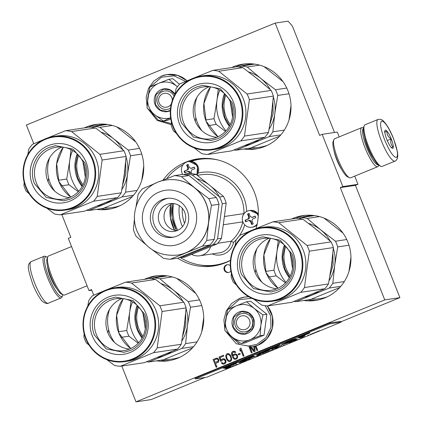 <?xml version="1.0" encoding="UTF-8"?>
<svg xmlns="http://www.w3.org/2000/svg" width="423" height="423" viewBox="0 0 423 423"><rect width="100%" height="100%" fill="white"/><g stroke="black" fill="none" stroke-linecap="round" stroke-linejoin="round"><path stroke-width="0.63" d="M339.193 136.888L337.29 132.076L322.162 134.35L319.624 135.386L275.161 23.096L288.105 21.15L292.362 26.046L334.508 132.494M341.049 321.75L399.894 297.644L355.431 185.348L357.969 184.306L354.728 176.116M399.894 297.644L384.761 299.912L135.984 401.85L151.111 399.576L205.033 377.485M275.161 23.096L26.379 125.028L33.787 143.73M61.837 214.588L70.842 237.324L68.304 238.366L88.983 290.596L91.521 289.554L93.758 295.201M357.969 184.306L342.841 186.58L322.162 134.35M334.075 150.937A14.683 3.236 67.7 0 0 336.777 159.82A14.683 3.236 67.7 0 0 341.684 169.507M342.841 186.58L340.304 187.616L355.431 185.348M384.761 299.912L340.304 187.616M135.984 401.85L121.808 366.054M91.77 290.178L88.983 290.596M243.828 149.039A42.892 41.777 -98.5 0 0 255.571 148.991A42.892 41.777 -98.5 0 0 264.972 146.4A42.892 41.777 -98.5 0 0 289.496 95.466A42.892 41.777 -98.5 0 0 242.839 64.153A42.892 41.777 -98.5 0 0 233.438 66.749A42.892 41.777 -98.5 0 0 231.593 67.558M303.793 300.51A42.892 41.777 -98.5 0 0 315.542 300.457A42.892 41.777 -98.5 0 0 324.943 297.866A42.892 41.777 -98.5 0 0 349.461 246.932A42.892 41.777 -98.5 0 0 302.81 215.624A42.892 41.777 -98.5 0 0 293.409 218.215A42.892 41.777 -98.5 0 0 291.563 219.024M96.587 209.369A42.892 41.777 -98.5 0 0 108.336 209.322A42.892 41.777 -98.5 0 0 117.737 206.731A42.892 41.777 -98.5 0 0 142.255 155.796A42.892 41.777 -98.5 0 0 95.603 124.484A42.892 41.777 -98.5 0 0 86.202 127.08A42.892 41.777 -98.5 0 0 84.357 127.889M156.558 360.84A42.892 41.777 -98.5 0 0 168.306 360.787A42.892 41.777 -98.5 0 0 177.708 358.196A42.892 41.777 -98.5 0 0 202.226 307.262A42.892 41.777 -98.5 0 0 155.569 275.955A42.892 41.777 -98.5 0 0 146.168 278.546A42.892 41.777 -98.5 0 0 144.328 279.354M162.95 180.235A54.144 52.732 81.5 0 1 185.671 162.199A54.144 52.732 81.5 0 1 197.536 158.926A54.144 52.732 81.5 0 1 256.068 228.568M230.424 260.404A54.144 52.732 81.5 0 1 225.475 262.741A54.144 52.732 81.5 0 1 213.61 266.014A54.144 52.732 81.5 0 1 177.655 258.167M218.934 359.984L218.337 358.868L216.951 358.08L213.06 359.481L216.164 367.317L216.951 366.995L215.566 363.494L218.538 362.083L218.934 359.984M220.716 361.385L221.636 361.004L222.429 359.904L223.815 359.529L225.269 360.872L225.004 362.532L223.751 363.241L222.63 363.119L222.101 362.559L221.308 362.881L223.355 364.177L224.872 363.748L225.93 362.543L225.993 360.771L225.136 359.376L224.476 358.873L222.889 358.746L221.504 359.508L221.044 360.28L219.986 357.615L223.815 356.044L223.487 355.209L218.998 357.049L220.716 361.385M225.861 356.949L226.654 359.339L227.971 361.12L229.425 361.686L230.281 361.533L231.471 360.269L231.667 358.831L230.81 355.891L230.017 354.664L228.896 353.771L227.183 353.697L226.453 354.188L225.797 355.621L225.861 356.949L227.241 360.1L228.097 361.105L229.541 361.665M237.277 355.177L236.684 354.453L235.23 353.887L233.845 354.257L232.724 355.685L232.327 353.136L233.713 351.989L235.167 352.555L235.823 352.285L234.834 351.333L232.724 351.423L231.667 352.634L231.931 355.627L232.988 357.906L234.242 359.132L235.828 359.259L237.081 358.551L237.673 356.954L237.277 355.177M238.398 354.913L240.248 354.157L239.915 353.321L238.07 354.077L238.398 354.913M243.214 356.229L244.008 355.907L240.904 348.071L240.116 348.399L239.783 349.89L240.312 351.222L240.639 349.731L243.214 356.229M250.284 347.066L254.038 351.799L255.09 351.365L254.662 346.358M249.115 347.119L251.399 352.877L252.187 352.555L250.025 347.082M253.811 346.559L254.234 350.746L251.336 346.971M255.201 346.21L256.941 350.609L257.734 350.286L256.021 345.961M230.863 271.016A3.939 3.833 81.5 0 1 224.248 270.075A3.939 3.833 81.5 0 1 230.271 265.623M213.06 359.481L216.275 367.27M216.349 358.165L213.187 359.465M218.998 357.049L220.827 361.337M223.497 355.241L219.125 357.028M221.044 360.28L221.504 359.508M222.101 359.074L221.631 359.492M223.016 358.73L222.228 359.053M223.355 364.177L224.084 364.071M222.498 363.944L223.481 364.155M221.837 363.442L222.625 363.928M221.308 362.881L221.964 363.42M222.123 362.585L221.435 362.865M223.751 363.241L224.544 362.913M225.004 362.532L224.666 362.897M225.269 362.035L225.131 362.511M225.332 361.427L225.396 362.019M225.269 360.872L225.459 361.411M225.136 360.539L225.396 360.856M224.803 360.095L225.263 360.523M224.343 359.703L224.93 360.073M223.815 359.529L224.47 359.682M223.222 359.582L223.941 359.513M225.797 356.393L225.988 356.933M225.797 355.621L225.919 356.378M225.993 354.96L225.919 355.6M226.453 354.188L226.12 354.939M227.183 353.697L226.58 354.167M228.05 353.543L227.304 353.676M235.098 359.365L235.828 359.259M234.242 359.132L235.225 359.344M233.581 358.63L234.368 359.116M232.988 357.906L233.708 358.609M232.396 356.79L233.115 357.884M231.931 355.627L232.518 356.774M231.603 354.405L232.058 355.606M231.534 353.464L231.73 354.384M231.667 352.634L231.661 353.443M232.132 351.862L231.793 352.613M232.724 351.423L232.253 351.846M233.374 351.19L232.851 351.407M234.702 352.163L235.267 352.518M234.173 351.994L234.828 352.148M233.713 351.989L234.3 351.973M232.724 355.685L233.253 354.696M233.845 354.257L233.38 354.675M234.628 353.972L233.972 354.241M238.07 354.077L238.514 354.865M239.926 353.348L238.197 354.062M240.639 349.731L243.331 356.187M239.783 349.89L240.359 351.005M240.116 348.399L239.91 349.869M240.914 348.103L240.238 348.378M250.421 347.056L254.144 351.756M249.247 347.119L251.511 352.83M254.234 350.746L253.937 346.532M255.318 346.178L257.057 350.561M228.7 272.454A3.939 3.833 81.5 0 1 227.537 264.692M216.814 358.947L218.004 359.619L218.136 361.115L215.17 362.49L214.181 359.989L216.814 358.947M227.637 354.511L228.891 354.58L230.345 356.309L231.069 358.53L230.937 359.746L230.08 360.676L228.7 360.629L227.246 358.9L226.522 356.679L226.654 355.463L227.637 354.511M236.811 355.595L237.007 357.261L236.415 358.085L235.489 358.461L234.374 358.307L233.385 356.964L233.713 355.473L234.966 354.77L236.478 355.151L237.007 356.097M229.361 126.25A32.275 31.434 81.5 0 1 224.454 93.589M289.327 277.715A32.275 31.434 81.5 0 1 284.425 245.06M82.12 186.58A32.275 31.434 81.5 0 1 77.219 153.919M142.091 338.046A32.275 31.434 81.5 0 1 137.189 305.39M176.513 230.646A39.307 38.282 81.5 0 1 172.457 203.632M216.687 358.963L217.279 358.947M217.152 358.968L217.671 359.175M217.549 359.196L218.004 359.619M217.877 359.64L218.199 360.121M218.072 360.142L218.268 360.676M218.141 360.692L218.136 361.115M218.009 361.136L217.803 361.443M217.681 361.464L215.17 362.49M227.511 354.532L228.362 354.405M228.235 354.426L228.891 354.58M228.764 354.596L229.816 355.362M229.689 355.383L230.345 356.309M230.218 356.33L230.805 357.477M230.678 357.493L231.069 358.53M230.942 358.551L230.937 359.746M230.81 359.767L230.672 360.243M230.546 360.259L229.953 360.697M236.88 356.113L237.07 356.652M236.949 356.668L237.007 357.261M236.88 357.276L236.743 357.752M236.616 357.773L236.415 358.085M236.288 358.101L235.362 358.482M234.966 354.77L235.553 354.754M235.431 354.77L236.082 354.923M235.955 354.945L236.478 355.151M236.351 355.167L236.684 355.616M172.314 100.383A7.032 6.847 81.5 0 0 162.876 93.732A7.032 6.847 -98.5 0 0 159.111 102.863A7.032 6.847 -98.5 0 0 168.042 106.792A7.032 6.847 81.5 0 0 171.262 104.047M240.634 316.219A7.032 6.847 -98.5 0 0 236.875 325.345A7.032 6.847 -98.5 0 0 245.805 329.274A7.032 6.847 81.5 0 0 249.57 320.148A7.032 6.847 81.5 0 0 240.634 316.219M259.722 315.986A18.284 17.808 -98.5 0 0 254.154 308.404L262.905 314.844L260.901 325.16A18.284 17.808 -98.5 0 0 259.722 315.986M232.121 336.951L224.803 330.458L225.57 320.116A18.284 17.808 -98.5 0 0 232.121 336.951L232.465 337.226A18.284 17.808 81.5 0 0 249.739 339.801L241.047 343.529L245.002 342.931L264.052 335.127L266.86 314.252L250.612 301.176L246.662 301.768L254.154 308.404C248.698 304.306 242.818 303.428 236.499 305.771L246.662 301.768M252.103 319.238A9.28 9.042 81.5 0 1 245.102 331.849A9.28 9.042 81.5 0 1 235.347 326.101A9.28 9.042 81.5 0 1 242.347 313.491A9.28 9.042 81.5 0 1 252.103 319.238M227.986 309.409L239.201 299.68L251.674 298.289M265.136 305.686L270.651 315.791L270.958 327.328L265.993 337.644L256.893 344.364L248.359 346.067L239.778 344.459L227.066 332.594M224.978 326.144L227.389 310.482M253.631 318.482A11.532 11.231 81.5 0 1 247.46 333.451A11.532 11.231 81.5 0 1 232.814 327.011A11.532 11.231 81.5 0 1 238.984 312.037A11.532 11.231 81.5 0 1 253.631 318.482M225.57 320.116C226.707 313.321 230.35 308.536 236.499 305.771L227.606 309.578L225.57 320.116M249.739 339.801L250.141 339.637A18.284 17.808 81.5 0 0 260.843 325.599L260.901 325.16M266.86 314.252L262.905 314.844M260.843 325.599L260.103 335.719L250.141 339.637M264.052 335.127L260.103 335.719M241.047 343.529L232.465 337.226M253.44 318.577L252.822 328.354L244.954 333.863L237.879 332.473L233.131 326.894L233.745 317.118L241.612 311.608L248.687 312.999L253.44 318.577M177.406 86.8A18.284 17.808 -98.5 0 0 176.391 85.922L177.438 86.752M170.532 108.23A9.28 9.042 81.5 0 1 157.589 103.619A9.28 9.042 81.5 0 1 164.584 91.008A9.28 9.042 81.5 0 1 174.07 96.127M150.228 86.921L161.443 77.192L174.086 75.839L185.612 81.459M171.278 123.569L158.376 120.158L149.308 110.112M147.215 103.661L149.626 88M170.321 110.689A11.532 11.231 81.5 0 1 155.051 104.523A11.532 11.231 81.5 0 1 160.375 89.94A11.532 11.231 81.5 0 1 175.027 94.292M179.463 84.23L172.854 78.694L168.899 79.286L176.391 85.922C170.94 81.824 165.055 80.941 158.736 83.283L168.899 79.286M170.622 117.88L163.289 121.041L167.238 120.449L170.786 118.958M154.358 114.464L147.04 107.971L147.807 97.634C148.949 90.834 152.592 86.054 158.736 83.283L149.848 87.096L147.807 97.634A18.284 17.808 -98.5 0 0 154.358 114.464L154.702 114.739A18.284 17.808 81.5 0 0 170.612 117.79M163.289 121.041L154.702 114.739M170.337 110.392L167.191 111.376L160.116 109.991L155.368 104.412L155.987 94.63L163.854 89.126L170.162 90.099L174.905 94.509M377.988 119.471L365.044 124.774A22.504 4.96 67.7 0 0 364.224 125.742L363.68 127.149A21.377 4.711 67.7 0 0 367.767 146.733A21.377 4.711 67.7 0 0 379.468 165.684L380.848 166.302A22.504 4.96 67.7 0 0 381.847 166.488A22.504 4.96 67.7 0 0 382.106 166.419L395.05 161.115C395.442 161.29 396.214 160.439 397.371 158.556L397.81 155.754L397.514 152.148L393.549 138.596C390.397 130.749 387.135 125.018 383.756 121.396C382.498 119.677 380.573 119.037 377.988 119.471A22.504 4.96 67.7 0 0 381.477 141.049A22.504 4.96 67.7 0 0 395.05 161.115M364.224 125.742A22.504 4.96 67.7 0 0 368.533 146.353A22.504 4.96 67.7 0 0 380.848 166.302M393.475 138.591C388.816 127.524 384.93 121.655 381.821 120.973C379.568 122.459 380.51 128.772 384.644 139.913C389.303 150.979 393.189 156.848 396.298 157.53C398.551 156.05 397.609 149.731 393.475 138.591M391.264 138.918A9.845 2.168 67.7 0 0 384.972 130.564A9.845 2.168 67.7 0 0 386.855 139.585A9.845 2.168 67.7 0 0 392.243 148.309A9.845 2.168 67.7 0 0 391.264 138.918M391.264 147.527L393.163 146.961C390.921 144.936 390.249 142.271 391.153 138.961C388.182 137.047 386.786 134.493 386.96 131.289C384.66 132.045 383.931 132.156 384.777 131.616M386.96 131.289L384.84 132.156M391.153 138.961L387.251 140.558M62.81 294.699A21.377 4.711 -112.3 0 1 62.593 295.524A21.377 4.711 -112.3 0 1 61.573 296.507A21.377 4.711 -112.3 0 1 48.925 277.377A21.377 4.711 -112.3 0 1 46.805 256.988A21.377 4.711 -112.3 0 1 47.54 257.422M62.593 295.524L62.049 296.93A22.504 4.96 -112.3 0 1 61.229 297.898A22.504 4.96 -112.3 0 1 60.97 297.966A22.504 4.96 -112.3 0 1 47.656 277.832A22.504 4.96 -112.3 0 1 44.166 256.253A22.504 4.96 -112.3 0 1 45.425 256.37L46.805 256.988M363.394 128.513A19.691 4.341 67.7 0 0 366.625 147.299A19.691 4.341 67.7 0 0 378.273 164.917A19.691 4.341 67.7 0 0 378.31 164.912M363.463 127.973L362.95 127.746A21.097 4.653 67.7 0 0 361.771 127.64A21.097 4.653 67.7 0 0 365.038 147.865A21.097 4.653 67.7 0 0 377.522 166.741A21.097 4.653 67.7 0 0 377.765 166.678A21.097 4.653 67.7 0 0 378.532 165.774L378.733 165.25M361.771 127.64L334.604 138.765A21.097 4.653 67.7 0 0 333.842 139.669L333.155 141.43A19.691 4.341 67.7 0 0 336.92 159.471A19.691 4.341 67.7 0 0 347.701 176.925L349.424 177.702A21.097 4.653 67.7 0 0 350.36 177.871A21.097 4.653 67.7 0 0 350.604 177.808L377.765 166.678M333.842 139.669A21.097 4.653 67.7 0 0 337.877 158.995A21.097 4.653 67.7 0 0 349.424 177.702M364.52 136.872A15.609 3.442 67.7 0 0 367.539 147.162A15.609 3.442 67.7 0 0 373.245 158.165M87.08 285.784L64.508 295.032A21.097 4.653 -112.3 0 1 64.264 295.101A21.097 4.653 -112.3 0 1 63.323 294.926L61.599 294.154A19.691 4.341 -112.3 0 1 50.823 276.695A19.691 4.341 -112.3 0 1 47.059 258.659L47.741 256.898A21.097 4.653 -112.3 0 1 48.508 255.994L71.545 246.556M63.323 294.926A21.097 4.653 -112.3 0 1 51.78 276.224A21.097 4.653 -112.3 0 1 47.741 256.898M122.95 149.906A37.97 36.981 -98.5 0 0 113.57 138.781L128.275 150.086A42.189 41.089 81.5 0 1 129.496 152.883A42.189 41.089 81.5 0 1 130.522 155.764L141.758 154.078M78.726 191.238A37.97 36.981 81.5 0 1 72.111 180.283A37.97 36.981 81.5 0 1 69.721 160.772A37.97 36.981 81.5 0 1 72.608 150.466M58.427 180.293L66.734 179.045A42.189 41.089 -98.5 0 0 67.754 181.927A42.189 41.089 -98.5 0 0 68.981 184.724L60.97 185.924M66.734 179.045L69.721 160.772L71.016 149.605M128.275 150.086L139.532 148.394M143.751 166.001L141.747 180.399M116.785 126.937L135.783 141.969M78.255 191.741L68.981 184.724M130.522 155.764L127.529 174.033L125.631 192.142A42.189 41.089 81.5 0 1 121.977 196.938L88.777 210.543L103.196 208.38L132.494 196.431M88.777 210.543A42.189 41.089 81.5 0 1 86.62 210.326M121.977 196.938L133.583 195.199M125.631 192.142L137.094 190.419M82.374 186.125L77.695 177.993L75.405 166.128L77.594 154.284M111.698 200.105A37.97 36.981 81.5 0 1 104.83 203.823A37.97 36.981 81.5 0 1 97.554 205.948M126.091 157.197A37.97 36.981 -98.5 0 1 127.529 174.033A37.97 36.981 81.5 0 1 121.872 189.541M91.844 127.302L94.059 126.429A42.189 41.089 81.5 0 1 99.965 127.312L112.328 125.457M99.965 127.312L113.57 138.781A37.97 36.981 81.5 0 0 101.298 132.24M94.059 126.429L107.347 124.436M49.703 157.615A35.157 34.242 -98.5 0 0 50.157 182.921A35.157 34.242 81.5 0 0 54.731 191.127M125.647 162.284L125.922 173.657L122.744 184.528M106.162 135.995L118.281 145.877M84.611 166.165L85.589 172.706M85.309 177.348L82.977 161.808M46.805 208.153L54.467 213.927A42.189 41.089 -98.5 0 0 60.373 214.805L93.573 201.205A42.189 41.089 -98.5 0 0 97.227 196.404L102.117 160.031A42.189 41.089 -98.5 0 0 101.092 157.15A42.189 41.089 -98.5 0 0 99.87 154.347L123.902 150.741L110.324 139.294L95.593 127.968A42.189 41.089 -98.5 0 0 89.687 127.085L65.655 130.691L47.371 138.046M60.373 214.805L84.41 211.199L117.605 197.599A42.189 41.089 -98.5 0 0 121.264 192.798L124.256 174.493L126.149 156.42A42.189 41.089 -98.5 0 0 125.129 153.538A42.189 41.089 -98.5 0 0 123.902 150.741M61.98 147.067A26.242 25.56 -98.5 0 0 47.836 181.176A26.242 25.56 81.5 0 0 69.568 197.61M83.712 163.495A26.242 25.56 -98.5 0 0 56.132 147.246A26.242 25.56 -98.5 0 0 36.341 182.905A26.242 25.56 81.5 0 0 63.921 199.148A26.242 25.56 81.5 0 0 83.712 163.495M32.317 184.343A29.816 29.039 -98.5 0 0 70.186 200.999A29.816 29.039 -98.5 0 0 86.133 162.295A29.816 29.039 -98.5 0 0 48.264 145.639A29.816 29.039 -98.5 0 0 32.317 184.343M26.099 186.892A36.706 35.749 -98.5 0 0 72.719 207.397A36.706 35.749 -98.5 0 0 92.351 159.746A36.706 35.749 -98.5 0 0 45.732 139.241A36.706 35.749 -98.5 0 0 26.099 186.892M92.986 159.519A37.266 36.299 -98.5 0 0 53.821 136.444A37.266 36.299 -98.5 0 0 25.713 187.082A37.266 36.299 -98.5 0 0 64.883 210.157A37.266 36.299 -98.5 0 0 92.986 159.519M64.883 210.157L66.263 209.945M53.821 136.444L56.846 135.989A37.266 36.299 -98.5 0 1 96.016 159.064A37.266 36.299 81.5 0 1 67.907 209.702L66.332 209.935M99.87 154.347L71.561 131.574A42.189 41.089 -98.5 0 0 65.655 130.691M43.775 139.532L32.46 144.296A42.189 41.089 -98.5 0 0 28.801 149.097L27.791 154.612M24.174 182.292L23.91 185.47A42.189 41.089 -98.5 0 0 24.936 188.351A42.189 41.089 -98.5 0 0 26.163 191.154L29.161 193.766M48.64 178.131L48 181.583M53.742 190.186L54.414 190.694M93.573 201.205L117.605 197.599M97.227 196.404L121.264 192.798M102.117 160.031L126.149 156.42M71.561 131.574L95.593 127.968M69.911 199.175L63.794 200.862L46.239 197.419L34.453 183.577C28.627 169.872 35.786 152.497 49.391 147.336L55.508 145.649L73.063 149.092L84.849 162.929C90.675 176.64 83.516 194.014 69.911 199.175M270.186 89.576A37.97 36.981 -98.5 0 0 260.811 78.451L275.51 89.755A42.189 41.089 81.5 0 1 276.732 92.552A42.189 41.089 81.5 0 1 277.758 95.434L288.994 93.747M225.967 130.908A37.97 36.981 81.5 0 1 219.347 119.952A37.97 36.981 81.5 0 1 216.962 100.441A37.97 36.981 81.5 0 1 219.844 90.136M205.663 119.963L213.969 118.715A42.189 41.089 -98.5 0 0 214.995 121.597A42.189 41.089 -98.5 0 0 216.216 124.394L208.206 125.599M213.969 118.715L216.962 100.441L218.252 89.274M275.51 89.755L286.768 88.063M290.987 105.671L288.983 120.069M264.021 66.607L283.019 81.639M225.491 131.41L216.216 124.394M277.758 95.434L274.77 113.702L272.872 131.812A42.189 41.089 81.5 0 1 269.213 136.613L236.018 150.213L250.432 148.05L279.73 136.1M236.018 150.213A42.189 41.089 81.5 0 1 233.861 149.996M269.213 136.613L280.819 134.868M272.872 131.812L284.33 130.088M229.615 125.795L224.93 117.663L222.646 105.798L224.835 93.954M258.934 139.775A37.97 36.981 81.5 0 1 252.071 143.492A37.97 36.981 81.5 0 1 244.79 145.618M273.327 96.872A37.97 36.981 -98.5 0 1 274.77 113.702A37.97 36.981 81.5 0 1 269.107 129.211M239.085 66.977L241.295 66.099A42.189 41.089 81.5 0 1 247.201 66.982L259.563 65.126M247.201 66.982L260.811 78.451A37.97 36.981 81.5 0 0 248.534 71.91M241.295 66.099L254.588 64.106M196.938 97.285A35.157 34.242 -98.5 0 0 197.393 122.591A35.157 34.242 81.5 0 0 201.972 130.797M272.888 101.954L273.158 113.327L269.98 124.198M253.398 75.664L265.517 85.546M231.846 105.835L232.83 112.375M232.544 117.018L230.212 101.478M194.041 147.823L201.708 153.597A42.189 41.089 -98.5 0 0 207.614 154.474L240.809 140.875A42.189 41.089 -98.5 0 0 244.468 136.074L249.353 99.701A42.189 41.089 -98.5 0 0 248.333 96.819A42.189 41.089 -98.5 0 0 247.106 94.017L271.138 90.411L257.559 78.964L242.834 67.638A42.189 41.089 -98.5 0 0 236.928 66.755L212.891 70.366L194.606 77.716M207.614 154.474L231.645 150.868L264.84 137.269A42.189 41.089 -98.5 0 0 268.499 132.468L271.497 114.162L273.39 96.09A42.189 41.089 -98.5 0 0 272.364 93.208A42.189 41.089 -98.5 0 0 271.138 90.411M209.216 86.736A26.242 25.56 -98.5 0 0 195.072 120.846A26.242 25.56 81.5 0 0 216.803 137.279M230.947 103.164A26.242 25.56 -98.5 0 0 203.368 86.916A26.242 25.56 -98.5 0 0 183.577 122.575A26.242 25.56 81.5 0 0 211.156 138.818A26.242 25.56 81.5 0 0 230.947 103.164M179.553 124.013A29.816 29.039 -98.5 0 0 217.422 140.669A29.816 29.039 -98.5 0 0 233.369 101.964A29.816 29.039 -98.5 0 0 195.5 85.309A29.816 29.039 -98.5 0 0 179.553 124.013M173.335 126.562A36.706 35.749 -98.5 0 0 219.955 147.067A36.706 35.749 -98.5 0 0 239.592 99.416A36.706 35.749 -98.5 0 0 192.967 78.911A36.706 35.749 -98.5 0 0 173.335 126.562M240.227 99.188A37.266 36.299 -98.5 0 0 201.057 76.114A37.266 36.299 -98.5 0 0 172.954 126.752A37.266 36.299 -98.5 0 0 212.119 149.827A37.266 36.299 -98.5 0 0 240.227 99.188M212.119 149.827L213.504 149.615M201.057 76.114L204.082 75.659A37.266 36.299 -98.5 0 1 243.251 98.733A37.266 36.299 81.5 0 1 215.148 149.372L213.573 149.605M247.106 94.017L218.797 71.244A42.189 41.089 -98.5 0 0 212.891 70.366M191.011 79.201L179.696 83.966A42.189 41.089 -98.5 0 0 176.037 88.767L175.032 94.281M171.41 121.961L171.151 125.139A42.189 41.089 -98.5 0 0 172.172 128.021A42.189 41.089 -98.5 0 0 173.398 130.823L176.402 133.435M195.875 117.8L195.236 121.253M200.978 129.856L201.655 130.363M240.809 140.875L264.84 137.269M244.468 136.074L268.499 132.468M249.353 99.701L273.39 96.09M218.797 71.244L242.834 67.638M217.152 138.844L211.029 140.531L193.475 137.089L181.694 123.246C175.862 109.541 183.022 92.166 196.626 87.006L202.744 85.319L220.298 88.761L232.084 102.599C237.911 116.309 230.752 133.684 217.152 138.844M196.441 174.651A8.439 8.217 -98.5 0 0 186.506 162.072A8.439 8.217 81.5 0 0 182.773 174.551M189.953 173.472A39.365 8.682 -112.3 0 1 189.483 172.341L187.696 171.553A39.365 2.067 158.4 0 0 184.724 172.79A38.974 8.592 -112.3 0 1 184.105 171.225A39.365 2.067 -21.6 0 1 187.077 169.988L187.828 168.158A39.365 8.682 -112.3 0 1 186.665 165.018L188.187 164.394A39.365 8.682 67.7 0 0 189.351 167.534L191.138 168.322A39.365 2.067 -21.6 0 1 194.257 167.064A38.974 8.592 67.7 0 0 194.881 168.629A39.365 2.067 158.4 0 0 191.756 169.887L191.006 171.717A39.365 8.682 67.7 0 0 191.82 173.663M190.826 168.407L191.751 168.232A1.406 1.369 81.5 0 1 191.445 168.317L190.826 168.407M190.604 173.525L190.096 172.246A1.406 1.369 81.5 0 0 188.616 171.378L187.696 171.553M188.23 164.515L186.665 165.018M194.305 167.18L191.751 168.232M187.199 164.933L188.441 168.068A1.406 1.369 81.5 0 1 187.69 169.893L184.105 171.225M184.645 171.141L185.216 172.584M258.247 216.063A8.439 8.217 -98.5 0 0 247.434 211.093A8.439 8.217 81.5 0 0 251.785 227.273A8.439 8.217 81.5 0 0 253.636 226.76A8.439 8.217 -98.5 0 0 257.242 223.857M248.349 213.721L249.115 213.409A39.365 8.682 67.7 0 0 250.279 216.555L252.066 217.337A39.365 2.067 -21.6 0 1 255.185 216.079A38.974 8.592 67.7 0 0 255.809 217.644A39.365 2.067 158.4 0 0 252.684 218.908L251.934 220.732A39.365 8.682 67.7 0 0 253.25 223.857L251.727 224.481A39.365 8.682 -112.3 0 1 250.411 221.356L248.624 220.568A39.365 2.067 158.4 0 0 245.652 221.805A38.974 8.592 -112.3 0 1 245.033 220.24A39.365 2.067 -21.6 0 1 248.005 219.003L248.756 217.179A39.365 8.682 -112.3 0 1 247.592 214.033L248.349 213.721M251.754 217.427L252.679 217.248A1.406 1.369 81.5 0 1 252.372 217.332L251.754 217.427M252.219 224.28L251.024 221.266A1.406 1.369 81.5 0 0 249.549 220.394L248.624 220.568M249.158 213.53L247.592 214.033M255.233 216.201L252.679 217.248M248.132 213.953L249.369 217.084A1.406 1.369 81.5 0 1 248.618 218.913L245.033 220.24M245.573 220.161L246.144 221.604M182.281 208.259A35.58 34.654 -98.5 0 0 184.544 223.339M179.32 205.657A38.25 37.256 -98.5 0 0 182.477 226.691M176.428 230.635L172.055 217.501L172.383 203.664M180.357 257.575A53.441 52.05 -98.5 0 0 215.397 265.036A53.441 52.05 -98.5 0 0 230.435 260.304M217.618 159.883A53.441 52.05 -98.5 0 0 199.529 159.339A53.441 52.05 -98.5 0 0 191.053 161.369M182.99 164.848A53.441 52.05 -98.5 0 0 166.588 178.77M236.743 239.143A40.222 39.175 81.5 0 1 233.549 242.4L231.032 241.274A37.97 36.981 81.5 0 0 242.839 221.837L223.275 224.777M191.587 254.397A14.065 13.695 -98.5 0 0 199.799 255.778L219.595 252.806A14.065 13.695 -98.5 0 0 231.032 241.274L217.713 243.273M199.799 255.778A14.065 13.695 -98.5 0 0 210.659 246.583M244.15 213.557L224.386 216.491M196.811 178.675A37.97 36.981 81.5 0 1 219.394 196.843M145.464 244.261L136.069 236.256A41.909 40.82 81.5 0 1 134.593 232.946A41.909 40.82 81.5 0 1 133.398 229.52L134.525 217.893M219.606 197.012L223.513 196.425A41.909 40.82 81.5 0 1 226.178 203.162L222.271 203.749A41.909 40.82 -98.5 0 0 219.606 197.012L192.306 175.053A41.909 40.82 -98.5 0 0 185.306 174.006L183.756 174.641M185.306 174.006L189.213 173.419A41.909 40.82 -98.5 0 1 196.214 174.466L223.513 196.425M181.208 257.633L185.115 257.047L217.131 243.934L213.218 244.52L181.208 257.633A41.909 40.82 81.5 0 1 179.474 257.496M222.271 203.749L217.554 238.826L221.467 238.244A41.909 40.82 81.5 0 1 217.131 243.934M217.554 238.826A41.909 40.82 81.5 0 1 213.218 244.52M226.178 203.162L221.467 238.244M192.306 175.053L196.214 174.466M156.002 183.069L142.451 188.753A41.909 40.82 -98.5 0 0 138.115 194.443L136.026 206.657M159.423 181.668L174.466 175.635L182.027 174.498A41.909 40.82 -98.5 0 1 189.028 175.545L181.467 176.677L194.606 187.738L208.766 198.641L216.327 197.504A41.909 40.82 81.5 0 1 218.992 204.24L214.276 239.323A41.909 40.82 81.5 0 1 209.94 245.012L202.384 246.144L170.369 259.262A41.909 40.82 81.5 0 1 163.368 258.22L152.37 249.829M208.766 198.641A41.909 40.82 -98.5 0 1 210.242 201.951A41.909 40.82 81.5 0 1 211.431 205.377L208.565 222.99A37.97 36.981 81.5 0 1 185.866 252.78A37.97 36.981 81.5 0 1 177.544 255.074A37.97 36.981 81.5 0 1 177.48 255.085M170.369 259.262L177.93 258.125L209.94 245.012M166.207 179.987A37.97 36.981 -98.5 0 1 166.271 179.976A37.97 36.981 -98.5 0 1 194.606 187.738A37.97 36.981 -98.5 0 1 206.175 203.484A37.97 36.981 81.5 0 1 208.565 222.99L206.72 240.454L214.276 239.323M206.72 240.454A41.909 40.82 81.5 0 1 202.384 246.144M211.431 205.377L218.992 204.24M216.327 197.504L189.028 175.545M181.467 176.677A41.909 40.82 -98.5 0 0 174.466 175.635M187.283 210.601A19.691 19.178 -98.5 0 0 166.588 198.413A19.691 19.178 -98.5 0 0 151.741 225.168A19.691 19.178 81.5 0 0 172.436 237.356A19.691 19.178 81.5 0 0 187.283 210.601M167.857 198.265A19.691 19.178 -98.5 0 0 154.263 224.787A19.691 19.178 81.5 0 0 173.689 237.123M184.724 212.304A14.065 13.695 -98.5 0 0 169.946 203.6A14.065 13.695 -98.5 0 0 159.339 222.704A14.065 13.695 81.5 0 0 174.123 231.413A14.065 13.695 81.5 0 0 184.724 212.304M172.827 203.479A14.065 13.695 -98.5 0 0 165.012 221.853A14.065 13.695 81.5 0 0 176.909 230.678M182.921 301.372A37.97 36.981 -98.5 0 0 173.541 290.247L188.24 301.551A42.189 41.089 81.5 0 1 189.467 304.354A42.189 41.089 81.5 0 1 190.493 307.23L201.729 305.549M138.696 342.704A37.97 36.981 81.5 0 1 132.082 331.748A37.97 36.981 81.5 0 1 129.692 312.243A37.97 36.981 81.5 0 1 132.579 301.932M118.398 331.759L126.704 330.511A42.189 41.089 -98.5 0 0 127.725 333.393A42.189 41.089 -98.5 0 0 128.952 336.19L120.941 337.395M126.704 330.511L129.692 312.243L130.982 301.07M188.24 301.551L199.503 299.859M203.722 317.467L201.713 331.865M176.756 278.403L195.754 293.435M138.226 343.206L128.952 336.19M190.493 307.23L187.5 325.504L185.602 343.608A42.189 41.089 81.5 0 1 181.943 348.409L148.748 362.009L163.167 359.846L192.465 347.896M148.748 362.009A42.189 41.089 81.5 0 1 146.591 361.792M181.943 348.409L193.554 346.664M185.602 343.608L197.065 341.89M142.345 337.591L137.665 329.464L135.376 317.599L137.565 305.75M171.664 351.571A37.97 36.981 81.5 0 1 164.801 355.294A37.97 36.981 81.5 0 1 157.525 357.414M186.062 308.668A37.97 36.981 -98.5 0 1 187.5 325.504A37.97 36.981 81.5 0 1 181.837 341.012M151.815 278.773L154.03 277.895A42.189 41.089 81.5 0 1 159.936 278.778L172.298 276.922M159.936 278.778L173.541 290.247A37.97 36.981 81.5 0 0 161.269 283.706M154.03 277.895L167.318 275.902M109.673 309.081A35.157 34.242 -98.5 0 0 110.128 334.387A35.157 34.242 81.5 0 0 114.702 342.593M185.618 313.75L185.887 325.128L182.715 335.999M166.133 287.46L178.252 297.343M144.581 317.631L145.56 324.171M145.279 328.814L142.948 313.274M106.77 359.619L114.437 365.393A42.189 41.089 -98.5 0 0 120.344 366.276L153.544 352.671A42.189 41.089 -98.5 0 0 157.197 347.87L162.088 311.497A42.189 41.089 -98.5 0 0 161.063 308.616A42.189 41.089 -98.5 0 0 159.836 305.813L183.873 302.207L170.295 290.76L155.564 279.434A42.189 41.089 -98.5 0 0 149.657 278.556L125.626 282.162L107.342 289.512M120.344 366.276L144.38 362.664L177.575 349.065A42.189 41.089 -98.5 0 0 181.234 344.264L184.227 325.959L186.12 307.891A42.189 41.089 -98.5 0 0 185.1 305.009A42.189 41.089 -98.5 0 0 183.873 302.207M121.951 298.532A26.242 25.56 -98.5 0 0 107.802 332.647A26.242 25.56 81.5 0 0 129.538 349.075M143.683 314.961A26.242 25.56 -98.5 0 0 116.103 298.717A26.242 25.56 -98.5 0 0 96.312 334.371A26.242 25.56 81.5 0 0 123.891 350.619A26.242 25.56 81.5 0 0 143.683 314.961M92.288 335.814A29.816 29.039 -98.5 0 0 130.157 352.47A29.816 29.039 -98.5 0 0 146.104 313.76A29.816 29.039 -98.5 0 0 108.235 297.105A29.816 29.039 -98.5 0 0 92.288 335.814M86.065 338.363A36.706 35.749 -98.5 0 0 132.69 358.868A36.706 35.749 -98.5 0 0 152.322 311.212A36.706 35.749 -98.5 0 0 105.702 290.707A36.706 35.749 -98.5 0 0 86.065 338.363M152.957 310.984A37.266 36.299 -98.5 0 0 113.787 287.915A37.266 36.299 -98.5 0 0 85.684 338.548A37.266 36.299 -98.5 0 0 124.854 361.623A37.266 36.299 -98.5 0 0 152.957 310.984M124.854 361.623L126.234 361.416M113.787 287.915L116.817 287.46A37.266 36.299 -98.5 0 1 155.981 310.53A37.266 36.299 81.5 0 1 127.878 361.168L126.303 361.406M159.836 305.813L131.532 283.04A42.189 41.089 -98.5 0 0 125.626 282.162M103.741 290.998L92.426 295.762A42.189 41.089 -98.5 0 0 88.772 300.563L87.762 306.083M84.145 333.758L83.881 336.941A42.189 41.089 -98.5 0 0 84.907 339.822A42.189 41.089 -98.5 0 0 86.133 342.619L89.131 345.237M108.611 329.596L107.971 333.054M113.713 341.657L114.384 342.159M153.544 352.671L177.575 349.065M157.197 347.87L181.234 344.264M162.088 311.497L186.12 307.891M131.532 283.04L155.564 279.434M129.882 350.641L123.765 352.327L106.21 348.885L94.424 335.048C88.597 321.337 95.757 303.963 109.361 298.802L115.479 297.12L133.034 300.557L144.814 314.4C150.646 328.105 143.487 345.48 129.882 350.641M330.157 241.041A37.97 36.981 -98.5 0 0 320.782 229.916L335.481 241.221A42.189 41.089 81.5 0 1 336.703 244.023A42.189 41.089 81.5 0 1 337.728 246.905L348.964 245.218M285.932 282.374A37.97 36.981 81.5 0 1 279.317 271.418A37.97 36.981 81.5 0 1 276.928 251.912A37.97 36.981 81.5 0 1 279.815 241.602M265.633 271.429L273.94 270.181A42.189 41.089 -98.5 0 0 274.966 273.062A42.189 41.089 -98.5 0 0 276.187 275.859L268.177 277.065M273.94 270.181L276.928 251.912L278.223 240.74M335.481 241.221L346.738 239.534M350.958 257.136L348.954 271.534M323.992 218.072L342.99 233.105M285.462 282.876L276.187 275.859M337.728 246.905L334.741 265.173L332.843 283.278A42.189 41.089 81.5 0 1 329.184 288.079L295.989 301.678L310.403 299.516L339.701 287.571M295.989 301.678A42.189 41.089 81.5 0 1 293.826 301.462M329.184 288.079L340.79 286.334M332.843 283.278L344.301 281.559M289.586 277.261L284.901 269.134L282.617 257.269L284.806 245.419M318.905 291.241A37.97 36.981 81.5 0 1 312.037 294.963A37.97 36.981 81.5 0 1 304.761 297.083M333.298 248.338A37.97 36.981 -98.5 0 1 334.741 265.173A37.97 36.981 81.5 0 1 329.078 280.682M299.056 218.442L301.266 217.57A42.189 41.089 81.5 0 1 307.172 218.448L319.534 216.592M307.172 218.448L320.782 229.916A37.97 36.981 81.5 0 0 308.504 223.376M301.266 217.57L314.553 215.571M256.909 248.75A35.157 34.242 -98.5 0 0 257.364 274.056A35.157 34.242 81.5 0 0 261.937 282.263M332.859 253.425L333.128 264.798L329.951 275.669M313.369 227.13L325.488 237.012M291.817 257.3L292.801 263.841M292.515 268.483L290.183 252.943M254.012 299.288L261.673 305.062A42.189 41.089 -98.5 0 0 267.585 305.945L300.779 292.341A42.189 41.089 -98.5 0 0 304.438 287.54L309.324 251.167A42.189 41.089 -98.5 0 0 308.298 248.285A42.189 41.089 -98.5 0 0 307.077 245.488L331.109 241.877L317.53 230.429L302.805 219.103A42.189 41.089 -98.5 0 0 296.893 218.226L272.861 221.832L254.577 229.181M267.585 305.945L291.616 302.334L324.811 288.735A42.189 41.089 -98.5 0 0 328.47 283.933L331.458 265.702L333.361 247.561A42.189 41.089 -98.5 0 0 332.335 244.679A42.189 41.089 -98.5 0 0 331.109 241.877M269.187 238.202A26.242 25.56 -98.5 0 0 255.043 272.317A26.242 25.56 81.5 0 0 276.774 288.745M290.918 254.63A26.242 25.56 -98.5 0 0 263.339 238.387A26.242 25.56 -98.5 0 0 243.548 274.041A26.242 25.56 81.5 0 0 271.127 290.289A26.242 25.56 81.5 0 0 290.918 254.63M239.524 275.484A29.816 29.039 -98.5 0 0 277.393 292.14A29.816 29.039 -98.5 0 0 293.34 253.43A29.816 29.039 -98.5 0 0 255.471 236.774A29.816 29.039 -98.5 0 0 239.524 275.484M233.306 278.033A36.706 35.749 -98.5 0 0 279.926 298.538A36.706 35.749 -98.5 0 0 299.563 250.881A36.706 35.749 -98.5 0 0 252.938 230.376A36.706 35.749 -98.5 0 0 233.306 278.033M300.193 250.654A37.266 36.299 -98.5 0 0 261.028 227.585A37.266 36.299 -98.5 0 0 232.925 278.218A37.266 36.299 -98.5 0 0 272.089 301.292A37.266 36.299 -98.5 0 0 300.193 250.654M272.089 301.292L273.47 301.086M261.028 227.585L264.052 227.13A37.266 36.299 -98.5 0 1 303.222 250.199A37.266 36.299 81.5 0 1 275.119 300.838L273.538 301.076M307.077 245.488L278.768 222.71A42.189 41.089 -98.5 0 0 272.861 221.832M250.982 230.667L239.667 235.431A42.189 41.089 -98.5 0 0 236.008 240.232L235.003 245.752M231.381 273.427L231.117 276.61A42.189 41.089 -98.5 0 0 232.142 279.492A42.189 41.089 -98.5 0 0 233.369 282.289L236.372 284.906M255.846 269.271L255.206 272.724M260.949 281.327L261.62 281.829M300.779 292.341L324.811 288.735M304.438 287.54L328.47 283.933M309.324 251.167L333.361 247.561M278.768 222.71L302.805 219.103M277.118 290.31L271 291.997L253.446 288.555L241.665 274.717C235.833 261.007 242.992 243.632 256.597 238.472L262.715 236.79L280.269 240.227L292.055 254.07C297.882 267.775 290.723 285.15 277.118 290.31M318.382 331.272L319.508 330.643L316.674 331.801L318.345 331.183M226.014 369.062L229.382 367.682L225.956 368.919M229.462 367.487L230.625 367.175L229.462 367.487M230.704 366.979L234.252 365.525L230.704 366.979M237.092 364.362L235.177 365.202L237.092 364.362M239.751 363.272L243.04 362.083L239.751 363.272M250.844 358.889L247.83 360.121L250.834 358.852M259.532 355.304L255.714 356.726L259.505 355.241M260.066 354.971L260.769 354.659L260.066 354.971M262.9 353.787L265.66 352.819L262.9 353.787M269.255 351.333L265.739 352.623L269.213 351.227M273.512 349.588L269.996 350.879L273.47 349.483M283.167 345.586L284.409 345.073L283.161 345.57M307.69 335.434L308.853 335.122L307.69 335.434M314.252 332.906L312.052 333.715L314.241 332.885M246.556 360.496L243.119 361.887L246.556 360.496M278.429 347.584L274.881 349.038L278.429 347.584M310.165 334.556L311.513 334.027L310.128 334.456M292.88 341.636L289.189 343.069L292.875 341.625M294.308 341.081L297.147 339.918L294.308 341.081M301.885 337.914L303.127 337.406L301.879 337.903M315.949 332.214L315.32 332.309L315.907 332.103M299.96 337.993L299.754 337.475L303.968 335.799C303.423 335.73 305.306 334.836 309.62 333.123L309.795 332.742L297.871 337.628L299.96 337.993L304.983 335.936L303.968 335.799L303.693 335.19M297.665 338.812L287.074 342.81L296.296 338.664L293.377 339.51L287.37 341.911L281.665 344.766L286.894 343.312L297.665 338.812M258.723 353.681L259.807 353.268L260.013 353.792L264.428 352.301L257.089 355.463L269.874 350.011L260.616 353.216L263.154 352.084L270.72 348.986L271.783 349.134C271.37 349.647 278.625 346.86 281.887 345.337L276.732 347.103L275.754 346.923L279.836 344.983L274.818 346.781L255.846 355.14L265.068 351.962L264.861 351.439M255.048 356.229L253.292 355.875C245.261 359.042 236.605 362.812 238.863 362.474C237.758 363.357 248.428 359.376 250.739 357.995L255.048 356.229M236.066 363.309L224.592 368.311L225.596 368.481L230.62 366.418L229.626 366.249L236.415 363.463L236.066 363.309M222.947 368.036L224.063 368.222L238.413 361.998L238.059 361.845L222.947 368.036M341.192 322.115L329.845 323.817L195.299 378.945L206.651 377.242L341.192 322.115L340.885 321.332L329.538 323.035L329.845 323.817M228.277 368.058L225.977 368.914M314.49 332.801L312.697 333.477M296.037 340.288L293.736 341.15M309.62 333.123L309.514 332.853M298.696 337.29L299.754 337.475M291.764 340.224L293.615 339.42M282.278 344.232L287.016 342.662M270.72 348.986L270.567 348.594M264.978 351.74L267.093 350.831M259.807 353.268L260.531 352.994M270.789 348.499L271.577 348.61L276.399 347.04M251.558 357.832L251.352 357.308L254.101 356.182M250.739 357.995L250.532 357.472L251.352 357.308M239.323 361.882L243.627 360.465M249.464 358.017L250.532 357.472M225.596 368.481L225.39 367.957L229.615 366.223M223.793 367.687L228.425 365.826M224.063 368.222L223.857 367.698M329.538 323.035L194.992 378.162L195.299 378.945M225.982 368.93L227.659 368.227M227.664 368.237L228.145 368.036M237.536 364.203L235.706 364.98L237.53 364.182M248.592 359.756L250.189 359.101L248.56 359.672M258.585 355.584L256.327 356.499L258.58 355.563M262.873 353.903L264.47 353.247L262.842 353.824M268.314 351.592L266.353 352.391L268.309 351.571M272.571 349.847L270.609 350.646L272.565 349.826M312.909 333.403L314.374 332.753M275.643 348.668L277.239 348.018L275.611 348.589M293.742 341.165L295.423 340.457M295.428 340.473L296.031 340.219M286.561 342.778L291.103 340.642L286.588 342.794L286.302 342.244M291.013 340.42L291.854 340.446L291.648 339.928M248.729 358.006L249.538 358.207L245.589 360.01L243.585 360.433L248.634 357.768M249.454 358.133L249.247 357.609M244.928 63.899A42.892 41.777 -98.5 0 0 237.599 66.125A42.892 41.777 -98.5 0 0 235.754 66.929M247.984 148.415A42.892 41.777 -98.5 0 0 257.644 148.626M304.898 215.365A42.892 41.777 -98.5 0 0 297.57 217.591A42.892 41.777 -98.5 0 0 295.725 218.4M307.955 299.886A42.892 41.777 -98.5 0 0 317.615 300.092M97.692 124.225A42.892 41.777 -98.5 0 0 90.363 126.451A42.892 41.777 -98.5 0 0 88.518 127.26M100.748 208.745A42.892 41.777 -98.5 0 0 110.408 208.957M157.657 275.696A42.892 41.777 -98.5 0 0 150.329 277.922A42.892 41.777 -98.5 0 0 148.489 278.731M160.719 360.211A42.892 41.777 -98.5 0 0 170.379 360.422M190.361 161.348A54.144 52.732 81.5 0 1 199.587 158.662M215.651 265.665A54.144 52.732 81.5 0 1 200.259 265.025M251.6 147.585A41.766 40.682 -98.5 0 0 267.505 145.258M254.123 64.174A41.766 40.682 -98.5 0 0 238.752 66.934M311.571 299.056A41.766 40.682 -98.5 0 0 327.476 296.724M314.088 215.64A41.766 40.682 -98.5 0 0 298.723 218.4M104.365 207.915A41.766 40.682 -98.5 0 0 120.269 205.589M106.882 124.505A41.766 40.682 -98.5 0 0 91.516 127.265M164.336 359.381A41.766 40.682 -98.5 0 0 180.24 357.054M166.852 275.97A41.766 40.682 -98.5 0 0 151.487 278.731M244.721 297.068A25.174 24.518 81.5 0 1 244.78 297.057A25.174 24.518 81.5 0 1 248.819 296.798L244.668 297.073A25.174 24.518 81.5 0 1 248.856 296.819M267.304 305.924A25.174 24.518 81.5 0 1 257.771 345.321A25.174 24.518 81.5 0 1 252.256 346.844A25.174 24.518 81.5 0 1 252.198 346.855M239.148 298.596A25.174 24.518 81.5 0 1 244.668 297.073L239.132 298.601L231.561 303.524L226.247 310.916L223.904 319.783L224.84 328.941M267.167 305.914A25.174 24.518 81.5 0 1 257.66 345.342A25.174 24.518 81.5 0 1 252.14 346.86L257.792 345.316L267.103 338.548L272.37 328.174L272.46 316.452L267.352 305.924M166.963 74.58A25.174 24.518 81.5 0 1 167.016 74.57A25.174 24.518 81.5 0 1 187.098 80.83M161.39 76.108A25.174 24.518 81.5 0 1 166.905 74.591A25.174 24.518 81.5 0 1 187.008 80.872M47.513 266.279A14.482 3.194 67.7 0 0 50.469 277.144A14.482 3.194 67.7 0 0 56.582 288.407M61.229 297.898L48.285 303.201A22.504 4.96 -112.3 0 1 34.707 283.135A22.504 4.96 -112.3 0 1 31.223 261.557L44.166 256.253M83.04 184.814A30.657 29.859 81.5 0 1 78.964 177.538A30.657 29.859 81.5 0 1 78.615 155.336M70.768 197.086A35.157 34.242 81.5 0 1 58.887 181.61A35.157 34.242 81.5 0 1 63.281 147.209L56.671 163.78L58.919 181.61L70.784 197.076M124.875 169.56A35.157 34.242 81.5 0 1 123.844 177.47M230.281 124.484A30.657 29.859 81.5 0 1 226.199 117.208A30.657 29.859 81.5 0 1 225.856 95.006M218.004 136.756A35.157 34.242 81.5 0 1 206.128 121.279A35.157 34.242 81.5 0 1 210.517 86.879L203.912 103.45L206.154 121.279L218.019 136.751M272.116 109.229A35.157 34.242 81.5 0 1 271.08 117.139M189.218 161.433A8.439 8.217 81.5 0 1 196.933 175.043L197.594 165.583L189.218 161.433L188.351 161.565M190.096 172.246L189.483 172.341M187.69 169.893L187.077 169.988M188.441 168.068L187.828 168.158M249.279 210.58L250.146 210.453A8.439 8.217 81.5 0 1 258.321 214.297M252.653 227.14L254.514 226.628L256.988 225.036A8.439 8.217 81.5 0 1 252.653 227.14L251.785 227.273M251.024 221.266L250.411 221.356M248.618 218.913L248.005 219.003M249.369 217.084L248.756 217.179M177.776 230.313A38.25 37.256 81.5 0 1 173.763 203.579M246.646 211.463A40.222 39.175 -98.5 0 0 198.059 173.092M244.753 224.877A40.222 39.175 81.5 0 1 239.439 235.696M212.135 253.927A16.312 15.889 -98.5 0 0 233.549 242.4M170.67 204.536A37.97 36.981 -98.5 0 0 174.54 230.302M242.316 218.517A8.999 8.767 81.5 0 1 243.949 213.557A37.97 36.981 -98.5 0 0 201.322 174.715L197.277 175.323M177.417 255.095A37.97 36.981 -98.5 0 0 206.054 203.5A37.97 36.981 -98.5 0 0 166.144 179.992C143.027 182.657 127.825 210.025 137.237 231.571C145.316 248.793 158.71 256.634 177.417 255.095L177.544 255.074M194.643 207.587C189.52 193.628 172.563 186.173 159.275 192.031C145.708 197.176 138.564 214.509 144.38 228.182C149.504 242.141 166.456 249.596 179.749 243.738C193.316 238.593 200.46 221.261 194.643 207.587M143.011 336.285A30.657 29.859 81.5 0 1 138.934 329.009A30.657 29.859 81.5 0 1 138.585 306.802M130.739 348.552A35.157 34.242 81.5 0 1 118.858 333.075A35.157 34.242 81.5 0 1 123.252 298.68M184.846 321.025A35.157 34.242 81.5 0 1 183.815 328.935M290.247 275.955A30.657 29.859 81.5 0 1 286.17 268.679A30.657 29.859 81.5 0 1 285.826 246.472M277.974 288.222A35.157 34.242 81.5 0 1 266.093 272.745A35.157 34.242 81.5 0 1 270.487 238.35M332.087 260.695A35.157 34.242 81.5 0 1 331.05 268.605M271.783 349.134L271.577 348.61M225.628 331.251L236.261 343.751L252.14 346.86M147.077 106.459L146.147 97.301L148.489 88.428L153.798 81.036L161.369 76.114L167.016 74.57L177.739 75.394L187.125 80.819M147.865 108.769L157.134 120.402L171.188 124.642M48.285 303.201C47.91 304.063 42.617 303.185 40.238 298.543C37.573 294.757 35.067 289.935 32.724 284.076C26.813 266.173 27.368 264.745 31.223 261.557M250.146 210.453L258.321 214.26M215.397 265.036L217.919 264.655M199.529 159.339L202.051 158.963M174.609 230.318L170.443 217.745L170.733 204.499M130.749 348.547L118.889 333.075L116.642 315.246L123.267 298.68M277.99 288.216L266.125 272.745L263.883 254.916L270.503 238.35M303.973 335.772L303.767 335.249M286.868 342.286L287.074 342.81M260.409 352.692L260.616 353.216M286.376 342.26L286.583 342.778L286.366 342.276M249.332 357.684L249.538 358.207M243.378 359.91L243.585 360.433"/></g></svg>
